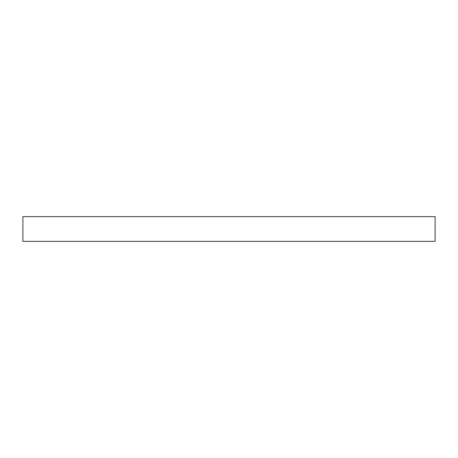 <?xml version="1.0" encoding="UTF-8"?>
<svg xmlns="http://www.w3.org/2000/svg" width="458" height="458" viewBox="0 0 458 458"><rect width="100%" height="100%" fill="white"/><g stroke="black" fill="none" stroke-linecap="round" stroke-linejoin="round"><path stroke-width="0.69" d="M22.9 241.366L435.1 241.366L435.1 216.634L22.9 216.634L22.9 241.366"/></g></svg>
